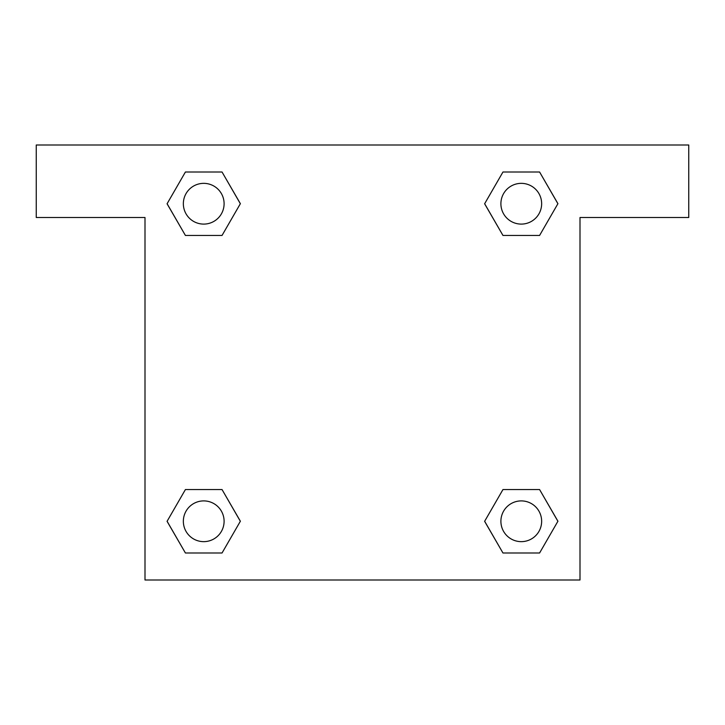 <?xml version="1.0" encoding="UTF-8"?>
<svg xmlns="http://www.w3.org/2000/svg" width="725" height="725" viewBox="0 0 725 725"><rect width="100%" height="100%" fill="white"/><g stroke="black" fill="none" stroke-linecap="round" stroke-linejoin="round"><path stroke-width="1.09" d="M688.75 145L36.25 145L36.25 217.5L145 217.5L145 580L580 580L580 217.5L688.75 217.5L688.75 145M185.41 235.444L222.04 235.444L185.41 235.444L167.103 203.725L185.41 172.006L222.04 172.006L240.347 203.725L222.04 235.444L185.41 235.444L167.058 203.752M222.04 172.006L185.41 172.006L222.04 172.006L240.392 203.698M222.04 489.556L185.41 489.556L222.04 489.556L240.347 521.275L222.04 552.994L185.41 552.994L167.103 521.275L185.41 489.556L222.04 489.556L240.392 521.248M185.41 552.994L222.04 552.994L185.41 552.994L167.058 521.302M539.59 489.556L502.96 489.556L539.59 489.556L557.897 521.275L539.59 552.994L502.96 552.994L484.653 521.275L502.96 489.556L539.59 489.556L557.942 521.248M502.96 552.994L539.59 552.994L502.96 552.994L484.608 521.302M502.96 235.444L539.59 235.444L502.96 235.444L484.653 203.725L502.96 172.006L539.59 172.006L557.897 203.725L539.59 235.444L502.96 235.444L484.608 203.752M539.59 172.006L502.96 172.006L539.59 172.006L557.942 203.698M541.647 521.275A20.372 20.372 0 0 0 511.089 503.63A20.372 20.372 0 0 0 511.089 538.92A20.372 20.372 0 0 0 541.647 521.275M224.097 521.275A20.372 20.372 0 0 0 193.539 503.63A20.372 20.372 0 0 0 193.539 538.92A20.372 20.372 0 0 0 224.097 521.275M541.647 203.725A20.372 20.372 0 0 0 511.089 186.08A20.372 20.372 0 0 0 511.089 221.37A20.372 20.372 0 0 0 541.647 203.725M224.097 203.725A20.372 20.372 0 0 0 193.539 186.08A20.372 20.372 0 0 0 193.539 221.37A20.372 20.372 0 0 0 224.097 203.725"/></g></svg>
